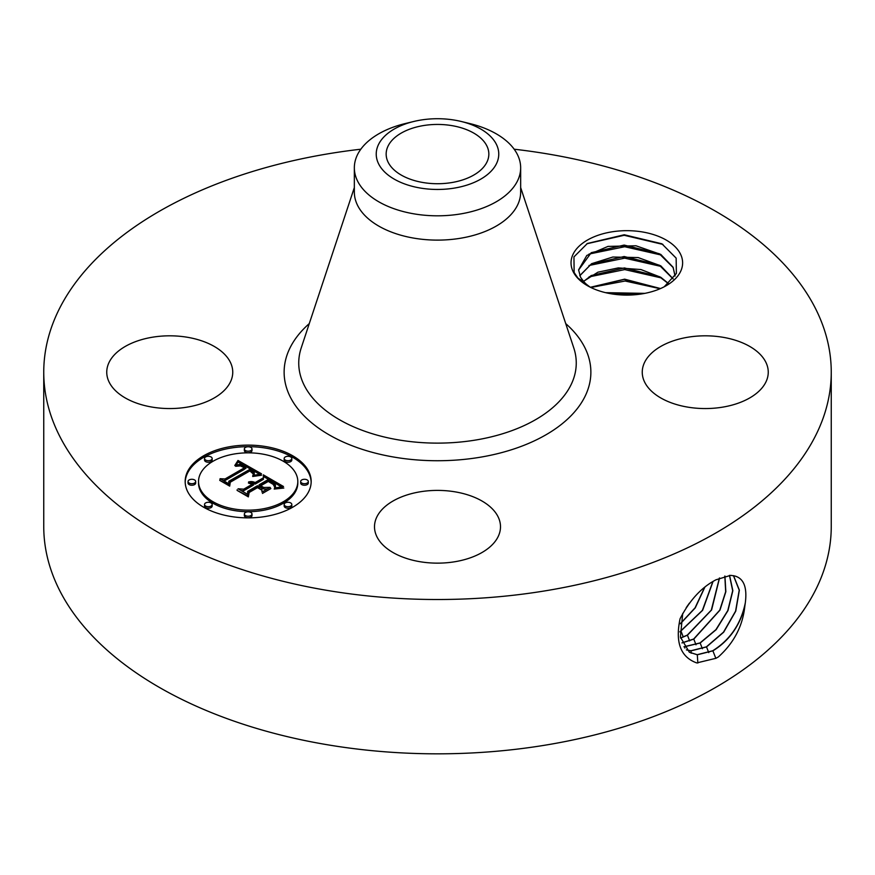 <?xml version="1.0" encoding="UTF-8"?>
<svg xmlns="http://www.w3.org/2000/svg" width="875" height="875" viewBox="0 0 875 875"><rect width="100%" height="100%" fill="white"/><g stroke="black" fill="none" stroke-linecap="round" stroke-linejoin="round"><path stroke-width="1.31" d="M514.172 149.209A393.75 227.325 180 0 1 831.25 372.192A393.75 227.325 180 0 1 548.352 590.319A393.75 227.325 180 0 1 43.75 372.192A393.75 227.325 180 0 1 326.648 154.055A393.75 227.325 180 0 1 360.828 149.209M831.25 372.192L831.25 526.509A393.75 227.325 180 0 1 548.352 744.636A393.75 227.325 180 0 1 43.75 526.509L43.75 372.192M715.991 579.797L715.925 579.83C701.509 587.322 689.555 600.305 680.061 618.811C675.084 642.447 680.641 657.147 696.73 662.922L715.925 658.306L718.386 656.917C733.884 642.95 742.7 626.084 744.822 606.309L745.303 602.875C747.327 587.202 743.695 578.211 734.409 575.903L730.636 575.345L715.991 579.797M573.289 271.95A55.792 32.211 180 0 1 611.122 231.973A55.792 32.211 180 0 1 680.367 253.816A55.792 32.211 180 0 1 666.28 285.655A55.792 32.211 180 0 1 587.377 285.655A55.792 32.211 180 0 1 573.289 271.95M109.298 382.43A63 36.378 180 0 1 106.75 372.192A63 36.378 180 0 1 160.792 336.186A63 36.378 180 0 1 230.202 361.944A63 36.378 180 0 1 232.75 372.192A63 36.378 180 0 1 178.708 408.188A63 36.378 180 0 1 109.298 382.43M644.798 382.43A63 36.378 180 0 1 642.25 372.192A63 36.378 180 0 1 696.292 336.186A63 36.378 180 0 1 765.702 361.944A63 36.378 180 0 1 768.25 372.192A63 36.378 180 0 1 714.208 408.188A63 36.378 180 0 1 644.798 382.43M419.759 491.87A63 36.378 180 0 1 500.5 526.772A63 36.378 180 0 1 455.241 561.673A63 36.378 180 0 1 374.5 526.772A63 36.378 180 0 1 419.759 491.87M203.623 455.777A63 36.378 180 0 1 272.278 447.891A63 36.378 180 0 1 311.172 481.491A63 36.378 180 0 1 292.72 507.216A63 36.378 180 0 1 224.066 515.102A63 36.378 180 0 1 185.172 481.491A63 36.378 180 0 1 203.623 455.777M689.292 652.203L697.167 654.697L712.742 650.748C730.144 639.8 740.994 623.831 745.303 602.875M682.719 613.43L680.4 637.077L689.358 652.247L697.309 654.784L712.895 650.836C729.05 640.883 739.692 626.041 744.822 606.309M590.188 287.175L586.797 284.594A48.234 27.847 180 0 1 583.942 281.805L578.08 278.283L574.142 272.53L573.945 256.9L587.377 243.48L624.258 234.762L661.894 243.797L676.145 258.114L676.386 273.448L664.223 286.781M311.161 482.267A63 36.378 0 0 0 271.666 449.291A63 36.378 0 0 0 203.623 457.319A63 36.378 0 0 0 185.183 482.267M686.459 649.928L691.042 650.858L706.53 646.931L723.68 632.198L735.766 611.133L739.364 590.144L733.545 575.684M675.052 276.095L673.105 267.28L660.723 254.384L635.961 245.777L608.016 246.4L586.797 255.467L578.594 269.916L580.541 277.244L583.942 281.805M520.658 167.803L520.658 192.106A83.158 48.016 180 0 1 460.917 238.175A83.158 48.016 180 0 1 354.342 192.106L354.342 167.803A83.158 48.016 0 0 0 460.917 213.872A83.158 48.016 180 0 0 517.3 181.322A83.158 48.016 0 0 0 520.658 167.803A83.158 48.016 0 0 0 469.798 123.561L461.289 121.494A61.261 35.372 0 0 0 413.711 121.494A61.261 35.372 0 0 0 378.711 144.123A61.261 35.372 0 0 0 420.252 188.027A61.261 35.372 0 0 0 496.289 164.041A61.261 35.372 0 0 0 461.289 121.494M198.538 481.491A49.634 28.656 180 0 1 213.073 461.234A49.634 28.656 180 0 1 267.17 455.022A49.634 28.656 180 0 1 297.806 481.491A49.634 28.656 180 0 1 283.27 501.758A49.634 28.656 180 0 1 229.173 507.97A49.634 28.656 180 0 1 198.538 481.491L198.538 483.033A49.634 28.656 0 0 0 229.173 509.512A49.634 28.656 0 0 0 283.27 503.3A49.634 28.656 0 0 0 297.806 483.033A49.634 28.656 0 0 0 297.795 482.267M284.178 458.5L284.178 460.042A3.817 2.209 0 0 0 286.53 462.088A3.817 2.209 0 0 0 290.697 461.606A3.817 2.209 0 0 0 291.812 460.042L291.812 458.5A3.817 2.209 180 0 1 290.697 460.064A3.817 2.209 180 0 1 286.53 460.534A3.817 2.209 180 0 1 284.178 458.5A3.817 2.209 180 0 1 285.294 456.947A3.817 2.209 180 0 1 289.461 456.466A3.817 2.209 180 0 1 291.812 458.5M284.178 504.481L284.178 506.034A3.817 2.209 0 0 0 286.53 508.069A3.817 2.209 0 0 0 290.697 507.587A3.817 2.209 0 0 0 291.812 506.034L291.812 504.481A3.817 2.209 180 0 1 290.697 506.045A3.817 2.209 180 0 1 286.53 506.527A3.817 2.209 180 0 1 284.178 504.481A3.817 2.209 180 0 1 285.294 502.928A3.817 2.209 180 0 1 289.461 502.447A3.817 2.209 180 0 1 291.812 504.481M300.672 481.491L300.672 483.033A3.817 2.209 0 0 0 303.034 485.078A3.817 2.209 0 0 0 307.191 484.597A3.817 2.209 0 0 0 308.306 483.033L308.306 481.491A3.817 2.209 180 0 1 307.191 483.055A3.817 2.209 180 0 1 303.034 483.536A3.817 2.209 180 0 1 300.672 481.491A3.817 2.209 180 0 1 301.788 479.938A3.817 2.209 180 0 1 305.955 479.456A3.817 2.209 180 0 1 308.306 481.491M204.531 504.481L204.531 506.034A3.817 2.209 0 0 0 206.883 508.069A3.817 2.209 0 0 0 211.05 507.587A3.817 2.209 0 0 0 212.166 506.034L212.166 504.481A3.817 2.209 180 0 1 211.05 506.045A3.817 2.209 180 0 1 206.883 506.527A3.817 2.209 180 0 1 204.531 504.481A3.817 2.209 180 0 1 205.647 502.928A3.817 2.209 180 0 1 209.814 502.447A3.817 2.209 180 0 1 212.166 504.481M244.355 514.008L244.355 515.55A3.817 2.209 0 0 0 246.706 517.584A3.817 2.209 0 0 0 250.873 517.114A3.817 2.209 0 0 0 251.989 515.55L251.989 514.008A3.817 2.209 180 0 1 250.873 515.572A3.817 2.209 180 0 1 246.706 516.042A3.817 2.209 180 0 1 244.355 514.008A3.817 2.209 180 0 1 245.47 512.455A3.817 2.209 180 0 1 249.638 511.973A3.817 2.209 180 0 1 251.989 514.008M204.531 458.5L204.531 460.042A3.817 2.209 0 0 0 206.883 462.088A3.817 2.209 0 0 0 211.05 461.606A3.817 2.209 0 0 0 212.166 460.042L212.166 458.5A3.817 2.209 180 0 1 211.05 460.064A3.817 2.209 180 0 1 206.883 460.534A3.817 2.209 180 0 1 204.531 458.5A3.817 2.209 180 0 1 205.647 456.947A3.817 2.209 180 0 1 209.814 456.466A3.817 2.209 180 0 1 212.166 458.5M244.355 448.984L244.355 450.527A3.817 2.209 0 0 0 246.706 452.561A3.817 2.209 0 0 0 250.873 452.08A3.817 2.209 0 0 0 251.989 450.527L251.989 448.984A3.817 2.209 180 0 1 250.873 450.538A3.817 2.209 180 0 1 246.706 451.019A3.817 2.209 180 0 1 244.355 448.984A3.817 2.209 180 0 1 245.47 447.42A3.817 2.209 180 0 1 249.638 446.939A3.817 2.209 180 0 1 251.989 448.984M188.037 481.491L188.037 483.033A3.817 2.209 0 0 0 190.389 485.078A3.817 2.209 0 0 0 194.556 484.597A3.817 2.209 0 0 0 195.672 483.033L195.672 481.491A3.817 2.209 180 0 1 194.556 483.055A3.817 2.209 180 0 1 190.389 483.536A3.817 2.209 180 0 1 188.037 481.491A3.817 2.209 180 0 1 189.153 479.938A3.817 2.209 180 0 1 193.32 479.456A3.817 2.209 180 0 1 195.672 481.491M686.405 649.862L690.9 650.759L706.377 646.844L723.505 632.144L735.591 611.122L739.222 590.155L733.458 575.663M451.959 182.525A51.341 29.641 180 0 1 386.159 154.088A51.341 29.641 180 0 1 423.041 125.639A51.341 29.641 180 0 1 488.841 154.088A51.341 29.641 180 0 1 451.959 182.525M675.062 275.734L673.105 267.488L659.258 253.717L624.148 245.077L591.237 252.678L578.594 270.025M354.342 167.803A83.158 48.016 0 0 1 357.7 154.284A83.158 48.016 180 0 1 405.202 123.561L413.711 121.494M261.516 473.812L252.787 475.584L254.209 472.325L250.108 469.241L228.769 481.294L228.944 483.842L220.052 478.713L225.05 478.964L244.42 467.786L240.428 465.905L235.627 466.287L239.859 465.38L244.716 467.37L245.875 466.944L239.892 464.308L234.784 465.566L238 460.458L261.516 473.812M261.516 475.223L252.678 476.481L261.516 475.223M253.28 473.977L249.867 470.936L230.267 482.223L229.698 486.128L219.756 480.386L229.163 485.209L229.523 481.983L249.812 470.269L253.148 472.456L253.28 473.977M263.298 474.841L283.511 486.511L274.477 488.042L275.45 485.712L275.078 484.105L268.209 479.544L259.098 484.805L260.291 485.483L268.33 480.845L273.908 484.356L274.444 486.664L273.219 484.4L268.286 481.425L260.772 485.767L263.714 487.463L270.113 487.364L261.964 492.078L261.92 488.316L257.458 485.745L247.647 491.411L247.614 494.309L238.055 488.786L243.753 489.158L252.131 484.323L248.412 483.011L252.656 484.028L253.575 483.492L248.588 481.928L251.945 481.6L255.205 482.552L263.419 477.805L263.298 474.841M283.806 488.053L274.203 489.07L280.492 487.812L283.806 488.053M270.856 488.578L262.445 493.434L270.856 488.578M261.494 489.956L257.502 487.659L249.167 492.461L248.347 496.891L237.081 490.383L247.789 495.961L248.445 492.319L257.545 487.069L261.494 489.956M683.944 646.767L700.011 642.939L715.936 629.65L727.792 610.575L732.681 590.713L729.455 575.345M683.998 646.855L700.164 643.027L716.122 629.705L727.978 610.586L732.845 590.702L729.553 575.345M673.116 278.928L659.258 265.147L624.148 256.517L591.237 264.108L579.819 275.734M579.775 275.636L591.609 263.692L612.85 257.02L638.17 257.567L660.723 265.814L673.181 278.852M259.405 474.152L238 462L236.195 464.92M238 460.458L238 462M237.672 461.037L237.672 462.58M237.355 461.595L237.355 463.137M237.027 462.131L237.027 463.684M236.688 462.656L236.688 464.198M236.348 463.17L236.348 464.712M235.998 463.652L235.998 465.008M235.648 464.133L235.648 465.15M235.287 464.581L235.287 465.314M245.875 466.944L245.875 468.486L244.42 468.738M244.716 467.37L244.716 468.913M243.567 466.681L243.567 467.272M243.119 466.441L243.119 467.009M242.692 466.222L242.692 466.769M244.42 467.786L244.42 469.328L225.05 480.506L222.983 480.408M225.05 478.964L225.05 480.506M228.834 483.777L228.769 481.294M254.275 472.773L254.023 475.223M254.264 473.003L254.264 474.545M254.209 473.244L254.209 474.786M254.111 473.506L254.111 475.048M253.991 473.769L253.991 475.234M253.816 474.042L253.816 475.289M253.619 474.327L253.619 475.344M253.378 474.622L253.378 475.409M253.105 474.928L253.105 475.486M253.466 472.97L253.466 473.55M253.345 472.708L253.345 473.856M253.148 472.456L253.148 473.67M252.842 472.161L252.842 473.156M252.427 471.844L252.427 472.664M252.175 471.658L252.175 472.413M251.891 471.472L251.891 472.172M251.584 471.286L251.584 471.931M251.245 471.078L251.245 471.702M250.884 470.859L250.884 471.472M249.812 470.269L249.812 470.969M230.125 483.175L229.261 485.866M229.523 481.983L229.523 483.525M229.163 485.209L229.163 485.811M219.833 479.817L219.833 480.43M281.203 486.719L263.364 476.427M263.419 477.805L263.419 479.358L255.205 484.094L253.487 483.438M255.205 482.552L255.205 484.094M254.559 482.256L254.559 483.809M253.914 482.016L253.914 483.569M253.258 481.83L253.258 483.284M252.602 481.688L252.602 482.912M251.945 481.6L251.945 482.65M251.278 481.567L251.278 482.453M250.611 481.578L250.611 482.311M249.944 481.644L249.944 482.223M253.575 483.492L253.575 485.045L252.131 485.297M252.656 484.028L252.656 485.57M252.273 483.82L252.273 485.363M251.891 483.634L251.891 484.203M252.131 484.323L252.131 485.877L243.753 490.7L241.062 490.525M243.753 489.158L243.753 490.7M267.367 488.95L263.714 489.005L260.772 487.309L260.772 485.767M263.714 487.463L263.714 489.005M274.63 485.559L274.63 486.161M274.488 485.166L274.488 486.555M274.247 484.772L274.247 485.756M273.908 484.356L273.908 485.122M273.47 483.941L273.47 484.63M272.923 483.503L272.923 484.17M272.278 483.066L272.278 483.7M271.534 482.606L271.534 483.219M269.938 481.709L269.938 482.278M269.423 481.425L269.423 482.005M268.33 480.845L268.33 481.447M260.772 486.752L259.098 486.347L259.098 484.805M260.291 485.483L260.291 487.025M275.483 485.395L275.308 487.834M275.45 485.712L275.45 487.255M275.384 486.041L275.384 487.583M275.275 486.402L275.275 487.845M275.133 486.773L275.133 487.878M274.947 487.178L274.947 487.922M270.637 488.119L270.637 488.698M261.45 489.333L261.45 489.934M257.545 487.069L257.545 487.681M248.97 493.566L247.942 496.661M248.445 492.319L248.445 493.861M247.789 495.961L247.789 496.573M237.114 489.803L237.114 490.405M681.975 642.852L693.645 639.034L719.764 610.148L725.67 591.73L724.817 576.067M682.008 642.95L693.798 639.122L719.95 610.148L725.845 591.697L724.938 576.034M583.516 281.345L597.953 272.169L618.352 267.903L640.959 269.555L660.723 277.244L668.577 283.587M668.467 283.686L659.258 276.577L624.4 267.947L591.237 275.537L583.614 281.455M680.564 637.952L687.28 635.13L711.309 610.116L719.403 578.025M680.586 638.072L687.444 635.217L711.605 609.941L719.545 577.959M660.527 288.553L624.63 279.169L590.384 287.273M660.33 288.641L624.302 279.377L590.57 287.361M679.897 631.761L702.384 610.367L712.895 581.525M679.897 631.925L702.603 610.345L713.059 581.427M644.853 293.366L605.587 292.666M644.405 293.453L606.036 292.775M680.356 623.798L695.242 607.895L704.856 587.169M680.389 623.569L695.078 607.819L704.638 587.344M686.197 607.666L689.38 603.17M609.569 293.508L641.014 294.033M590.833 287.492L625.111 281.017L660.155 288.717M589.006 276.927L624.728 269.587L661.522 277.966M589.006 265.497L624.728 258.158L661.522 266.536M589.006 254.067L624.728 246.728L661.522 255.106M586.884 243.764L624.181 235.287L662.944 244.42M565.72 323.597A153.377 88.55 180 0 1 480.681 457.155A153.377 88.55 180 0 1 314.267 424.9A153.377 88.55 180 0 1 309.28 323.597M712.895 650.836L715.848 658.394M697.309 654.784L697.834 663.031M520.658 187.556L573.792 347.966A138.764 80.117 180 0 1 476.569 439.884A138.764 80.117 180 0 1 301.208 347.966L354.342 187.556M706.53 646.931L708.75 652.63M691.042 650.858L691.195 653.209M700.164 643.027L702.384 648.725M684.775 646.92L684.852 648.069M270.998 482.3L270.998 482.891M270.462 482.005L270.462 482.573M268.909 481.163L268.909 481.742M693.798 639.122L696.019 644.809M687.444 635.217L689.653 640.905M681.078 631.312L683.288 637M297.806 481.491L297.806 483.033"/></g></svg>

